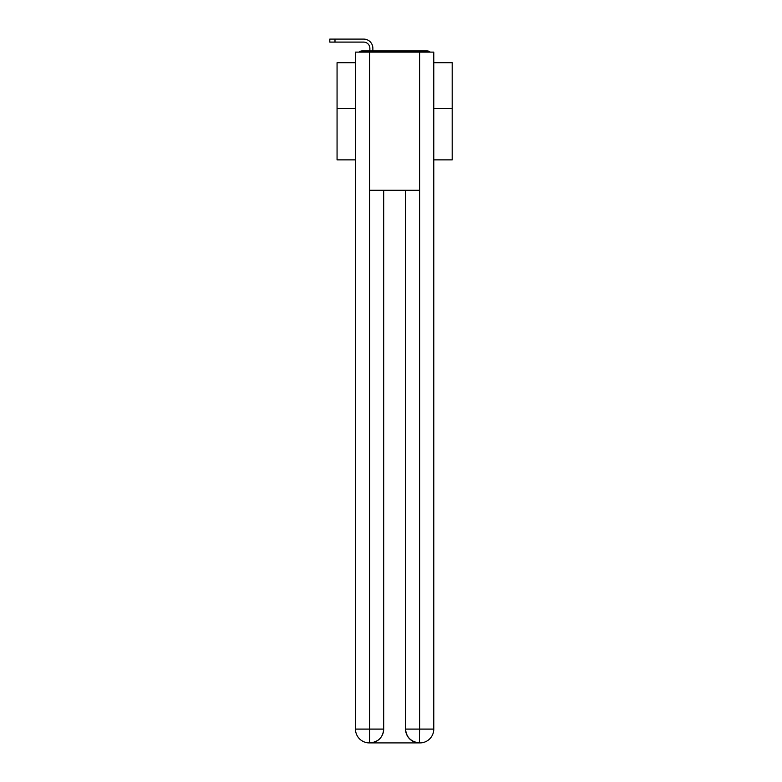 <?xml version="1.0" encoding="UTF-8"?>
<svg xmlns="http://www.w3.org/2000/svg" width="782" height="782" viewBox="0 0 782 782"><rect width="100%" height="100%" fill="white"/><g stroke="black" fill="none" stroke-linecap="round" stroke-linejoin="round"><path stroke-width="1.17" d="M433.775 159.87L452.192 159.87L452.192 62.707L433.775 62.707M355.478 108.522L337.062 108.522L337.062 62.707L355.478 62.707M337.062 108.522L337.062 159.87L355.478 159.87M430.256 52.111A4.604 4.604 0 0 0 427.207 50.957L362.046 50.957A4.604 4.604 0 0 0 358.997 52.111M452.192 108.522L433.775 108.522M362.046 50.957L369.876 50.957L369.876 48.308A6.217 6.217 0 0 0 363.659 42.091L329.808 42.091L329.808 39.1L363.659 39.1A9.208 9.208 0 0 1 372.867 48.308L372.867 50.957L376.67 50.957M412.583 50.957L427.207 50.957M369.642 52.111L369.642 190.27L419.611 190.27L419.611 52.111L355.478 52.111L355.478 729.088A13.812 13.812 0 0 0 369.3 742.9L419.377 742.9A13.812 13.812 0 0 1 405.565 729.088L405.565 190.27L405.565 729.088C406.269 737.231 410.873 741.835 419.377 742.9L419.611 729.088L433.775 729.088A13.812 13.812 0 0 1 419.954 742.9L419.709 742.9M419.611 52.111L433.775 52.111L433.775 729.088M383.688 190.27L383.688 729.088A13.812 13.812 0 0 1 369.876 742.9C378.42 742.01 383.024 737.397 383.688 729.088L383.688 190.27M355.478 729.088A13.812 13.812 0 0 0 369.3 742.9A13.812 13.812 0 0 1 355.478 729.088L369.642 729.088L369.642 742.9M369.876 48.308A6.217 6.217 0 0 0 363.659 42.091A6.217 6.217 0 0 1 369.876 48.308A6.217 6.217 0 0 0 363.659 42.091A6.217 6.217 0 0 1 369.876 48.308A6.217 6.217 0 0 0 363.659 42.091A6.217 6.217 0 0 1 369.876 48.308A6.217 6.217 0 0 0 363.659 42.091A6.217 6.217 0 0 1 369.876 48.308A6.217 6.217 0 0 0 363.659 42.091A6.217 6.217 0 0 1 369.876 48.308A6.217 6.217 0 0 0 363.659 42.091A6.217 6.217 0 0 1 369.876 48.308A6.217 6.217 0 0 0 363.659 42.091A6.217 6.217 0 0 1 369.876 48.308A6.217 6.217 0 0 0 363.659 42.091A6.217 6.217 0 0 1 369.876 48.308A6.217 6.217 0 0 0 363.659 42.091A6.217 6.217 0 0 1 369.876 48.308A6.217 6.217 0 0 0 363.659 42.091A6.217 6.217 0 0 1 369.876 48.308A6.217 6.217 0 0 0 363.659 42.091A6.217 6.217 0 0 1 369.876 48.308A6.217 6.217 0 0 0 363.659 42.091A6.217 6.217 0 0 1 369.876 48.308A6.217 6.217 0 0 0 363.659 42.091A6.217 6.217 0 0 1 369.876 48.308A6.217 6.217 0 0 0 363.659 42.091A6.217 6.217 0 0 1 369.876 48.308A6.217 6.217 0 0 0 363.659 42.091A6.217 6.217 0 0 1 369.876 48.308A6.217 6.217 0 0 0 363.659 42.091A6.217 6.217 0 0 1 369.876 48.308A6.217 6.217 0 0 0 363.659 42.091A6.217 6.217 0 0 1 369.876 48.308A6.217 6.217 0 0 0 363.659 42.091A6.217 6.217 0 0 1 369.876 48.308A6.217 6.217 0 0 0 363.659 42.091A6.217 6.217 0 0 1 369.876 48.308A6.217 6.217 0 0 0 363.659 42.091A6.217 6.217 0 0 1 369.876 48.308A6.217 6.217 0 0 0 363.659 42.091A6.217 6.217 0 0 1 369.876 48.308M334.989 39.1L363.659 39.1L334.989 39.1L363.659 39.1L334.989 39.1L363.659 39.1L334.989 39.1L363.659 39.1L334.989 39.1L363.659 39.1L334.989 39.1L363.659 39.1L334.989 39.1L363.659 39.1L334.989 39.1L363.659 39.1L334.989 39.1L363.659 39.1L334.989 39.1L363.659 39.1L334.989 39.1L363.659 39.1L334.989 39.1L363.659 39.1L334.989 39.1L363.659 39.1L334.989 39.1L363.659 39.1L334.989 39.1L363.659 39.1L334.989 39.1L363.659 39.1L334.989 39.1L363.659 39.1L334.989 39.1L363.659 39.1L334.989 39.1L363.659 39.1L334.989 39.1L363.659 39.1L334.989 39.1L363.659 39.1L334.989 39.1L334.989 42.091M383.688 729.088L369.642 729.088L369.642 190.27M405.565 729.088L419.611 729.088L419.611 190.27"/></g></svg>
